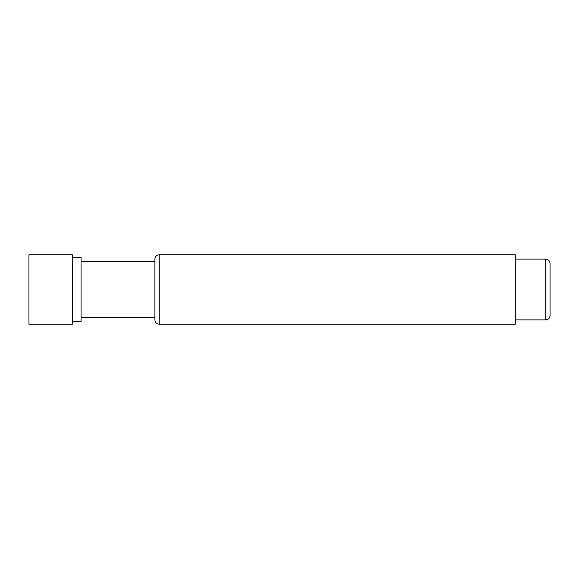<?xml version="1.0" encoding="UTF-8"?>
<svg xmlns="http://www.w3.org/2000/svg" width="579" height="579" viewBox="0 0 579 579"><rect width="100%" height="100%" fill="white"/><g stroke="black" fill="none" stroke-linecap="round" stroke-linejoin="round"><path stroke-width="0.87" d="M550.05 289.5L550.05 315.555C549.768 318.218 548.32 319.666 545.707 319.897L545.707 259.103C548.32 259.334 549.768 260.782 550.05 263.445L550.05 289.5M159.225 254.76L515.31 254.76L515.31 324.24L159.225 324.24L159.225 254.76C156.591 255.021 155.143 256.468 154.882 259.103L154.882 319.897C155.143 322.532 156.591 323.979 159.225 324.24M81.06 317.726L154.882 317.726L154.882 289.5M154.882 259.103L154.882 261.274L81.06 261.274M72.375 321.635L81.06 321.635L81.06 257.365L72.375 257.365M72.375 289.5L72.375 254.76L28.95 254.76L28.95 324.24L72.375 324.24L72.375 289.5M550.05 301.218L550.05 311.212M550.05 289.066L550.05 267.788M550.05 277.782L550.05 272.137M515.31 259.103L545.707 259.103M515.31 319.897L545.707 319.897"/></g></svg>
